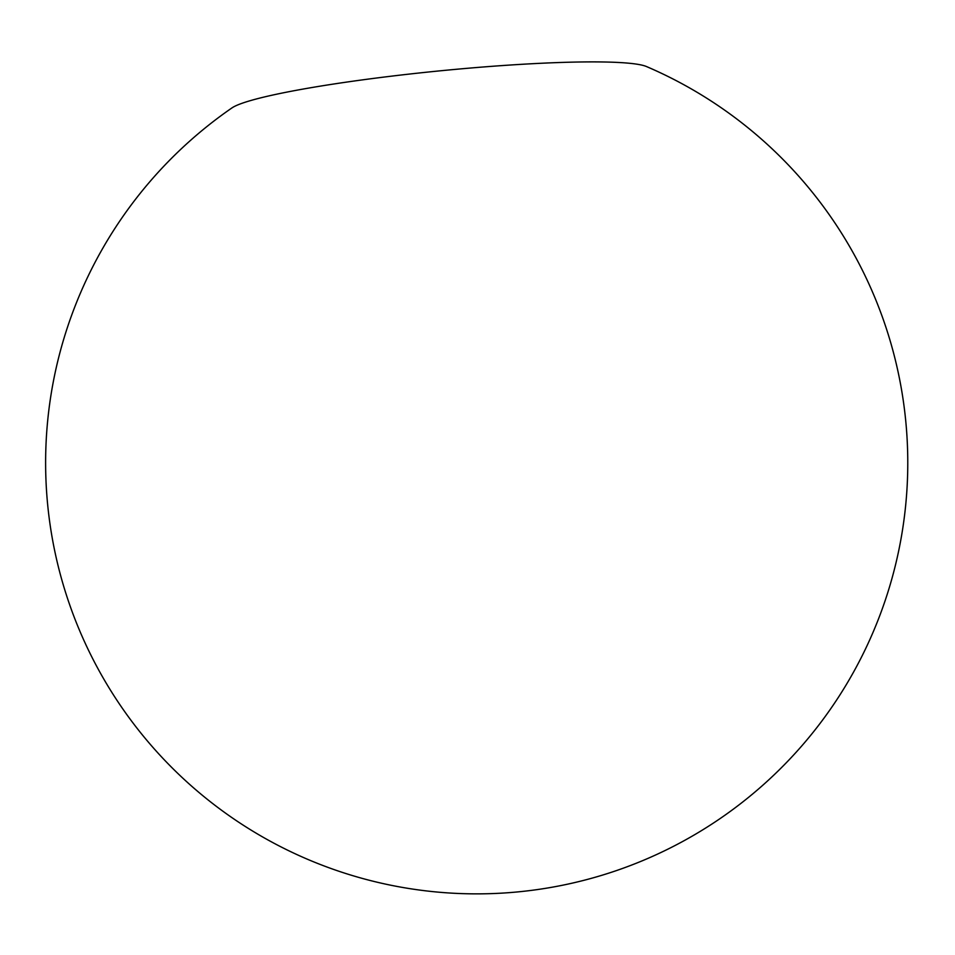 <?xml version="1.0" encoding="UTF-8"?>
<svg xmlns="http://www.w3.org/2000/svg" width="955" height="955" viewBox="0 0 955 955"><rect width="100%" height="100%" fill="white"/><g stroke="black" fill="none" stroke-linecap="round" stroke-linejoin="round"><path stroke-width="1.43" d="M231.898 107.951A211.234 19.47 -5.7 0 1 516.476 64.63A211.234 19.47 -5.7 0 1 646.535 66.564A431.087 431.087 0 0 1 503.524 893.032A431.087 431.087 0 0 1 231.898 107.951"/></g></svg>
